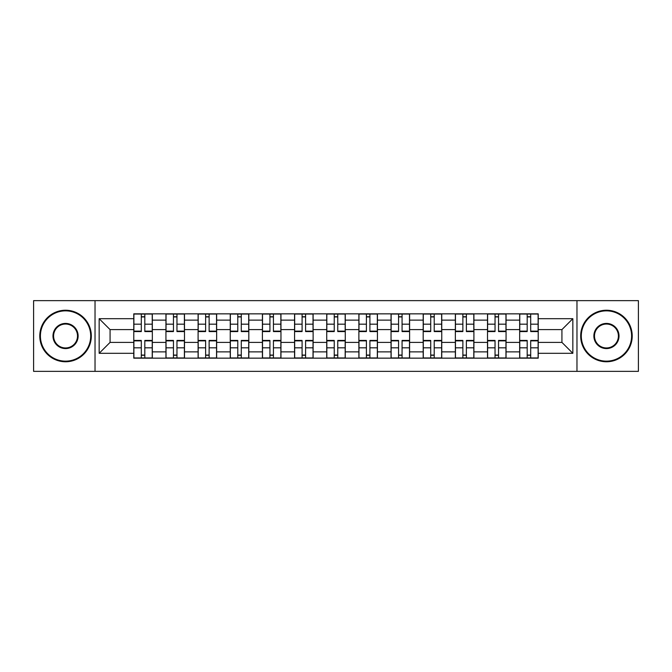 <?xml version="1.0" encoding="UTF-8"?>
<svg xmlns="http://www.w3.org/2000/svg" width="672" height="672" viewBox="0 0 672 672"><rect width="100%" height="100%" fill="white"/><g stroke="black" fill="none" stroke-linecap="round" stroke-linejoin="round"><path stroke-width="1.01" d="M576.971 371.356L638.4 371.356L638.4 300.644L33.6 300.644L33.6 371.356L576.971 371.356L576.971 300.644M165.942 358.159L165.942 320.124L152.334 320.124L152.334 358.159M152.334 320.124L152.334 313.841M165.942 320.124L165.942 313.841M184.489 313.841L184.489 358.159M198.097 358.159L198.097 313.841M216.644 313.841L216.644 358.159M230.252 358.159L230.252 313.841M248.808 313.841L248.808 358.159M262.408 358.159L262.408 313.841M280.963 313.841L280.963 358.159M294.563 358.159L294.563 313.841M313.118 313.841L313.118 358.159M326.726 358.159L326.726 313.841M345.274 313.841L345.274 358.159M358.882 358.159L358.882 313.841M377.437 313.841L377.437 358.159M391.037 358.159L391.037 313.841M409.592 313.841L409.592 358.159M423.192 358.159L423.192 313.841M441.748 313.841L441.748 358.159M455.356 358.159L455.356 313.841M473.903 313.841L473.903 358.159M487.511 358.159L487.511 313.841M506.058 313.841L506.058 358.159M519.666 358.159L519.666 313.841M519.666 342.392L506.058 342.392M487.511 342.392L473.903 342.392M455.356 342.392L441.748 342.392M423.192 342.392L409.592 342.392M391.037 342.392L377.437 342.392M358.882 342.392L345.274 342.392M326.726 342.392L313.118 342.392M294.563 342.392L280.963 342.392M262.408 342.392L248.808 342.392M230.252 342.392L216.644 342.392M198.097 342.392L184.489 342.392M165.942 342.392L152.334 342.392M519.666 329.608L506.058 329.608M487.511 329.608L473.903 329.608M455.356 329.608L441.748 329.608M423.192 329.608L409.592 329.608M391.037 329.608L377.437 329.608M358.882 329.608L345.274 329.608M326.726 329.608L313.118 329.608M294.563 329.608L280.963 329.608M262.408 329.608L248.808 329.608M230.252 329.608L216.644 329.608M198.097 329.608L184.489 329.608M165.942 329.608L152.334 329.608M110.074 342.392L133.778 342.392L133.778 329.608L110.074 329.608L110.074 342.392L99.154 353.312L99.154 318.688L133.778 318.688L133.778 329.608M538.222 329.608L538.222 342.392L561.926 342.392L561.926 329.608L538.222 329.608L538.222 313.841L133.778 313.841L133.778 318.688M538.222 318.688L572.846 318.688L572.846 353.312L538.222 353.312L538.222 342.392M133.778 342.392L133.778 358.159L538.222 358.159L538.222 353.312M133.778 353.312L99.154 353.312M95.029 371.356L95.029 300.644M144.808 355.068L141.305 355.068M141.305 316.932L144.808 316.932M176.963 355.068L173.46 355.068M173.46 316.932L176.963 316.932M209.126 355.068L205.624 355.068M205.624 316.932L209.126 316.932M241.282 355.068L237.779 355.068M237.779 316.932L241.282 316.932M273.437 355.068L269.934 355.068M269.934 316.932L273.437 316.932M305.592 355.068L302.089 355.068M302.089 316.932L305.592 316.932M337.756 355.068L334.244 355.068M334.244 316.932L337.756 316.932M369.911 355.068L366.408 355.068M366.408 316.932L369.911 316.932M402.066 355.068L398.563 355.068M398.563 316.932L402.066 316.932M434.221 355.068L430.718 355.068M430.718 316.932L434.221 316.932M466.376 355.068L462.874 355.068M462.874 316.932L466.376 316.932M498.54 355.068L495.037 355.068M495.037 316.932L498.54 316.932M530.695 355.068L527.192 355.068M527.192 316.932L530.695 316.932M99.154 318.688L110.074 329.608M561.926 342.392L572.846 353.312M561.926 329.608L572.846 318.688M144.808 331.565L144.808 314.051L152.233 314.051L152.233 331.565L144.808 331.565M141.305 316.73L144.808 316.73M141.305 314.051L133.888 314.051L133.888 331.565L141.305 331.565L141.305 314.051L144.808 314.051M141.305 340.435L141.305 357.949L133.888 357.949L133.888 340.435L141.305 340.435M144.808 355.27L141.305 355.27M144.808 357.949L152.233 357.949L152.233 340.435L144.808 340.435L144.808 357.949L141.305 357.949M176.963 331.565L176.963 314.051L184.388 314.051L184.388 331.565L176.963 331.565M173.46 316.73L176.963 316.73M173.46 314.051L166.043 314.051L166.043 331.565L173.46 331.565L173.46 314.051L176.963 314.051M209.126 331.565L209.126 314.051L216.544 314.051L216.544 331.565L209.126 331.565M205.624 316.73L209.126 316.73M205.624 314.051L198.198 314.051L198.198 331.565L205.624 331.565L205.624 314.051L209.126 314.051M173.46 340.435L173.46 357.949L166.043 357.949L166.043 340.435L173.46 340.435M176.963 355.27L173.46 355.27M176.963 357.949L184.388 357.949L184.388 340.435L176.963 340.435L176.963 357.949L173.46 357.949M205.624 340.435L205.624 357.949L198.198 357.949L198.198 340.435L205.624 340.435M209.126 355.27L205.624 355.27M209.126 357.949L216.544 357.949L216.544 340.435L209.126 340.435L209.126 357.949L205.624 357.949M65.554 361.15A25.15 25.15 0 0 0 90.703 336A25.15 25.15 0 0 0 65.554 310.85A25.15 25.15 0 0 0 40.404 336A25.15 25.15 0 0 0 65.554 361.15M65.554 310.237A25.763 25.763 0 0 1 91.316 336A25.763 25.763 0 0 1 65.554 361.763A25.763 25.763 0 0 1 39.782 336A25.763 25.763 0 0 1 65.554 310.237M65.554 348.575A12.575 12.575 0 0 1 52.979 336A12.575 12.575 0 0 1 65.554 323.425A12.575 12.575 0 0 1 78.128 336A12.575 12.575 0 0 1 65.554 348.575M65.554 324.047A11.953 11.953 0 0 0 53.592 336A11.953 11.953 0 0 0 65.554 347.953A11.953 11.953 0 0 0 77.507 336A11.953 11.953 0 0 0 65.554 324.047M606.446 361.15A25.15 25.15 0 0 0 631.596 336A25.15 25.15 0 0 0 606.446 310.85A25.15 25.15 0 0 0 581.297 336A25.15 25.15 0 0 0 606.446 361.15M606.446 310.237A25.763 25.763 0 0 1 632.218 336A25.763 25.763 0 0 1 606.446 361.763A25.763 25.763 0 0 1 580.684 336A25.763 25.763 0 0 1 606.446 310.237M606.446 348.575A12.575 12.575 0 0 1 593.872 336A12.575 12.575 0 0 1 606.446 323.425A12.575 12.575 0 0 1 619.021 336A12.575 12.575 0 0 1 606.446 348.575M606.446 324.047A11.953 11.953 0 0 0 594.493 336A11.953 11.953 0 0 0 606.446 347.953A11.953 11.953 0 0 0 618.408 336A11.953 11.953 0 0 0 606.446 324.047M241.282 331.565L241.282 314.051L248.699 314.051L248.699 331.565L241.282 331.565M237.779 316.73L241.282 316.73M237.779 314.051L230.353 314.051L230.353 331.565L237.779 331.565L237.779 314.051L241.282 314.051M273.437 331.565L273.437 314.051L280.862 314.051L280.862 331.565L273.437 331.565M269.934 316.73L273.437 316.73M269.934 314.051L262.517 314.051L262.517 331.565L269.934 331.565L269.934 314.051L273.437 314.051M305.592 331.565L305.592 314.051L313.018 314.051L313.018 331.565L305.592 331.565M302.089 316.73L305.592 316.73M302.089 314.051L294.672 314.051L294.672 331.565L302.089 331.565L302.089 314.051L305.592 314.051M237.779 340.435L237.779 357.949L230.353 357.949L230.353 340.435L237.779 340.435M241.282 355.27L237.779 355.27M241.282 357.949L248.699 357.949L248.699 340.435L241.282 340.435L241.282 357.949L237.779 357.949M269.934 340.435L269.934 357.949L262.517 357.949L262.517 340.435L269.934 340.435M273.437 355.27L269.934 355.27M273.437 357.949L280.862 357.949L280.862 340.435L273.437 340.435L273.437 357.949L269.934 357.949M302.089 340.435L302.089 357.949L294.672 357.949L294.672 340.435L302.089 340.435M305.592 355.27L302.089 355.27M305.592 357.949L313.018 357.949L313.018 340.435L305.592 340.435L305.592 357.949L302.089 357.949M337.756 331.565L337.756 314.051L345.173 314.051L345.173 331.565L337.756 331.565M334.244 316.73L337.756 316.73M334.244 314.051L326.827 314.051L326.827 331.565L334.244 331.565L334.244 314.051L337.756 314.051M334.244 340.435L334.244 357.949L326.827 357.949L326.827 340.435L334.244 340.435M337.756 355.27L334.244 355.27M337.756 357.949L345.173 357.949L345.173 340.435L337.756 340.435L337.756 357.949L334.244 357.949M369.911 331.565L369.911 314.051L377.328 314.051L377.328 331.565L369.911 331.565M366.408 316.73L369.911 316.73M366.408 314.051L358.982 314.051L358.982 331.565L366.408 331.565L366.408 314.051L369.911 314.051M366.408 340.435L366.408 357.949L358.982 357.949L358.982 340.435L366.408 340.435M369.911 355.27L366.408 355.27M369.911 357.949L377.328 357.949L377.328 340.435L369.911 340.435L369.911 357.949L366.408 357.949M402.066 331.565L402.066 314.051L409.483 314.051L409.483 331.565L402.066 331.565M398.563 316.73L402.066 316.73M398.563 314.051L391.138 314.051L391.138 331.565L398.563 331.565L398.563 314.051L402.066 314.051M398.563 340.435L398.563 357.949L391.138 357.949L391.138 340.435L398.563 340.435M402.066 355.27L398.563 355.27M402.066 357.949L409.483 357.949L409.483 340.435L402.066 340.435L402.066 357.949L398.563 357.949M434.221 331.565L434.221 314.051L441.647 314.051L441.647 331.565L434.221 331.565M430.718 316.73L434.221 316.73M430.718 314.051L423.301 314.051L423.301 331.565L430.718 331.565L430.718 314.051L434.221 314.051M430.718 340.435L430.718 357.949L423.301 357.949L423.301 340.435L430.718 340.435M434.221 355.27L430.718 355.27M434.221 357.949L441.647 357.949L441.647 340.435L434.221 340.435L434.221 357.949L430.718 357.949M466.376 331.565L466.376 314.051L473.802 314.051L473.802 331.565L466.376 331.565M462.874 316.73L466.376 316.73M462.874 314.051L455.456 314.051L455.456 331.565L462.874 331.565L462.874 314.051L466.376 314.051M462.874 340.435L462.874 357.949L455.456 357.949L455.456 340.435L462.874 340.435M466.376 355.27L462.874 355.27M466.376 357.949L473.802 357.949L473.802 340.435L466.376 340.435L466.376 357.949L462.874 357.949M498.54 331.565L498.54 314.051L505.957 314.051L505.957 331.565L498.54 331.565M495.037 316.73L498.54 316.73M495.037 314.051L487.612 314.051L487.612 331.565L495.037 331.565L495.037 314.051L498.54 314.051M495.037 340.435L495.037 357.949L487.612 357.949L487.612 340.435L495.037 340.435M498.54 355.27L495.037 355.27M498.54 357.949L505.957 357.949L505.957 340.435L498.54 340.435L498.54 357.949L495.037 357.949M530.695 331.565L530.695 314.051L538.112 314.051L538.112 331.565L530.695 331.565M527.192 316.73L530.695 316.73M527.192 314.051L519.767 314.051L519.767 331.565L527.192 331.565L527.192 314.051L530.695 314.051M527.192 340.435L527.192 357.949L519.767 357.949L519.767 340.435L527.192 340.435M530.695 355.27L527.192 355.27M530.695 357.949L538.112 357.949L538.112 340.435L530.695 340.435L530.695 357.949L527.192 357.949M487.511 320.124L473.903 320.124M455.356 320.124L441.748 320.124M423.192 320.124L409.592 320.124M391.037 320.124L377.437 320.124M358.882 320.124L345.274 320.124M326.726 320.124L313.118 320.124M294.563 320.124L280.963 320.124M262.408 320.124L248.808 320.124M230.252 320.124L216.644 320.124M198.097 320.124L184.489 320.124M519.666 320.124L506.058 320.124M487.511 351.876L473.903 351.876M455.356 351.876L441.748 351.876M423.192 351.876L409.592 351.876M391.037 351.876L377.437 351.876M358.882 351.876L345.274 351.876M326.726 351.876L313.118 351.876M294.563 351.876L280.963 351.876M262.408 351.876L248.808 351.876M230.252 351.876L216.644 351.876M198.097 351.876L184.489 351.876M165.942 351.876L152.334 351.876M519.666 351.876L506.058 351.876M144.808 331.128L152.233 331.128M144.808 324.173L152.233 324.173M133.888 331.128L141.305 331.128M133.888 324.173L141.305 324.173M141.305 340.872L133.888 340.872M141.305 347.827L133.888 347.827M152.233 340.872L144.808 340.872M152.233 347.827L144.808 347.827M176.963 331.128L184.388 331.128M176.963 324.173L184.388 324.173M166.043 331.128L173.46 331.128M166.043 324.173L173.46 324.173M209.126 331.128L216.544 331.128M209.126 324.173L216.544 324.173M198.198 331.128L205.624 331.128M198.198 324.173L205.624 324.173M173.46 340.872L166.043 340.872M173.46 347.827L166.043 347.827M184.388 340.872L176.963 340.872M184.388 347.827L176.963 347.827M205.624 340.872L198.198 340.872M205.624 347.827L198.198 347.827M216.544 340.872L209.126 340.872M216.544 347.827L209.126 347.827M241.282 331.128L248.699 331.128M241.282 324.173L248.699 324.173M230.353 331.128L237.779 331.128M230.353 324.173L237.779 324.173M273.437 331.128L280.862 331.128M273.437 324.173L280.862 324.173M262.517 331.128L269.934 331.128M262.517 324.173L269.934 324.173M305.592 331.128L313.018 331.128M305.592 324.173L313.018 324.173M294.672 331.128L302.089 331.128M294.672 324.173L302.089 324.173M237.779 340.872L230.353 340.872M237.779 347.827L230.353 347.827M248.699 340.872L241.282 340.872M248.699 347.827L241.282 347.827M269.934 340.872L262.517 340.872M269.934 347.827L262.517 347.827M280.862 340.872L273.437 340.872M280.862 347.827L273.437 347.827M302.089 340.872L294.672 340.872M302.089 347.827L294.672 347.827M313.018 340.872L305.592 340.872M313.018 347.827L305.592 347.827M337.756 331.128L345.173 331.128M337.756 324.173L345.173 324.173M326.827 331.128L334.244 331.128M326.827 324.173L334.244 324.173M334.244 340.872L326.827 340.872M334.244 347.827L326.827 347.827M345.173 340.872L337.756 340.872M345.173 347.827L337.756 347.827M369.911 331.128L377.328 331.128M369.911 324.173L377.328 324.173M358.982 331.128L366.408 331.128M358.982 324.173L366.408 324.173M366.408 340.872L358.982 340.872M366.408 347.827L358.982 347.827M377.328 340.872L369.911 340.872M377.328 347.827L369.911 347.827M402.066 331.128L409.483 331.128M402.066 324.173L409.483 324.173M391.138 331.128L398.563 331.128M391.138 324.173L398.563 324.173M398.563 340.872L391.138 340.872M398.563 347.827L391.138 347.827M409.483 340.872L402.066 340.872M409.483 347.827L402.066 347.827M434.221 331.128L441.647 331.128M434.221 324.173L441.647 324.173M423.301 331.128L430.718 331.128M423.301 324.173L430.718 324.173M430.718 340.872L423.301 340.872M430.718 347.827L423.301 347.827M441.647 340.872L434.221 340.872M441.647 347.827L434.221 347.827M466.376 331.128L473.802 331.128M466.376 324.173L473.802 324.173M455.456 331.128L462.874 331.128M455.456 324.173L462.874 324.173M462.874 340.872L455.456 340.872M462.874 347.827L455.456 347.827M473.802 340.872L466.376 340.872M473.802 347.827L466.376 347.827M498.54 331.128L505.957 331.128M498.54 324.173L505.957 324.173M487.612 331.128L495.037 331.128M487.612 324.173L495.037 324.173M495.037 340.872L487.612 340.872M495.037 347.827L487.612 347.827M505.957 340.872L498.54 340.872M505.957 347.827L498.54 347.827M530.695 331.128L538.112 331.128M530.695 324.173L538.112 324.173M519.767 331.128L527.192 331.128M519.767 324.173L527.192 324.173M527.192 340.872L519.767 340.872M527.192 347.827L519.767 347.827M538.112 340.872L530.695 340.872M538.112 347.827L530.695 347.827"/></g></svg>
